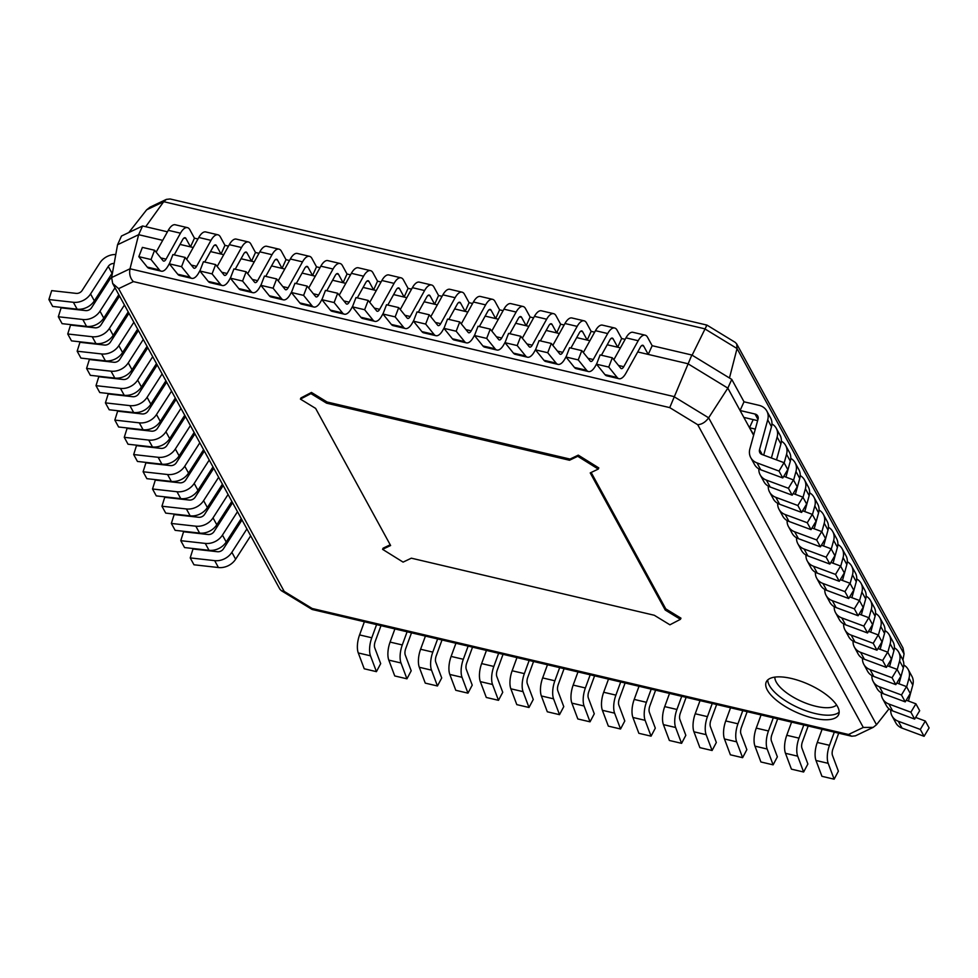 <?xml version="1.0" encoding="UTF-8"?>
<svg xmlns="http://www.w3.org/2000/svg" width="978" height="978" viewBox="0 0 978 978"><rect width="100%" height="100%" fill="white"/><g stroke="black" fill="none" stroke-linecap="round" stroke-linejoin="round"><path stroke-width="1.47" d="M311.456 392.447L327.092 402.007L326.566 403.168L310.931 393.608L311.456 392.447L300.931 397.948L300.417 399.11L315.613 408.388L390.613 545.516L382.581 549.343L383.107 548.181L390.21 544.783M310.931 393.608L300.417 399.11M327.092 402.007L570.027 459.073L569.502 460.247L326.566 403.168M570.027 459.073L578.279 455.137L577.754 456.298L569.502 460.247M578.279 455.137L598.793 467.924L598.267 469.085L577.754 456.298M591.164 472.472L665.761 608.866L665.236 610.027L590.235 472.912L598.267 469.085M665.761 608.866L680.957 618.157L680.431 619.318L665.236 610.027M382.581 549.343L403.095 562.118L411.347 558.181L654.282 615.26L669.918 624.808L680.431 619.318M142.58 225.979L121.492 236.028L117.556 244.744L111.626 277.556L130.025 268.779L138.644 234.696L162.703 240.343L138.644 234.696L117.556 244.744L138.644 234.696L142.58 225.979L167.446 231.81M180.013 244.414L193.216 247.507L180.013 244.414L190.514 246.872L185.918 238.449A5.526 2.311 103.2 0 0 185.074 237.727A5.526 2.311 103.2 0 0 182.654 239.647L174.206 254.867M210.527 251.578L223.742 254.683L210.527 251.578L221.04 254.048L216.431 245.625A5.526 2.311 103.2 0 0 215.588 244.891A5.526 2.311 103.2 0 0 213.167 246.823L204.72 262.031M241.04 258.742L254.256 261.847L241.04 258.742L251.554 261.212L246.945 252.789A5.526 2.311 103.2 0 0 246.101 252.055A5.526 2.311 103.2 0 0 243.681 253.987L235.233 269.207M271.554 265.918L284.769 269.023L271.554 265.918L282.067 268.388L277.459 259.965A5.526 2.311 103.2 0 0 276.615 259.231A5.526 2.311 103.2 0 0 274.195 261.163L265.747 276.371M302.068 273.082L315.283 276.187L302.068 273.082L312.581 275.551L307.972 267.128A5.526 2.311 103.2 0 0 307.129 266.395A5.526 2.311 103.2 0 0 304.708 268.327L296.261 283.547M332.581 280.258L345.796 283.351L332.581 280.258L343.095 282.728L338.486 274.292A5.526 2.311 103.2 0 0 337.642 273.571A5.526 2.311 103.2 0 0 335.222 275.49L326.786 290.71M363.095 287.422L376.31 290.527L363.095 287.422L373.608 289.891L368.999 281.468A5.526 2.311 103.2 0 0 368.156 280.735A5.526 2.311 103.2 0 0 365.735 282.666L357.3 297.874M393.608 294.586L406.824 297.691L393.608 294.586L404.122 297.055L399.513 288.632A5.526 2.311 103.2 0 0 398.682 287.911A5.526 2.311 103.2 0 0 396.249 289.83L387.814 305.05M424.122 301.762L437.337 304.867L424.122 301.762L434.635 304.231L430.027 295.808A5.526 2.311 103.2 0 0 429.195 295.075A5.526 2.311 103.2 0 0 426.763 297.006L418.327 312.214M454.636 308.926L467.851 312.031L454.636 308.926L465.149 311.395L460.54 302.972A5.526 2.311 103.2 0 0 459.709 302.239A5.526 2.311 103.2 0 0 457.276 304.17L448.841 319.39M485.149 316.102L498.364 319.207L485.149 316.102L495.663 318.571L491.054 310.136A5.526 2.311 103.2 0 0 490.222 309.415A5.526 2.311 103.2 0 0 487.79 311.346L479.354 326.554M515.663 323.266L528.878 326.371L515.663 323.266L526.176 325.735L521.567 317.312A5.526 2.311 103.2 0 0 520.736 316.579A5.526 2.311 103.2 0 0 518.303 318.51L509.868 333.718M546.189 330.442L559.392 333.535L546.189 330.442L556.69 332.899L552.081 324.476A5.526 2.311 103.2 0 0 551.25 323.755A5.526 2.311 103.2 0 0 548.817 325.674L540.382 340.894M576.702 337.606L589.905 340.711L576.702 337.606L587.203 340.075L582.595 331.652A5.526 2.311 103.2 0 0 581.763 330.919A5.526 2.311 103.2 0 0 579.343 332.85L570.895 348.058M607.216 344.769L620.419 347.875L607.216 344.769L617.717 347.239L613.108 338.816A5.526 2.311 103.2 0 0 612.277 338.082A5.526 2.311 103.2 0 0 609.856 340.014L601.409 355.234M637.729 351.946L687.901 363.73L727.84 388.119L753.61 435.259L727.84 388.119L687.901 363.73L637.729 351.946L648.231 354.415L643.622 345.992A5.526 2.311 103.2 0 0 642.79 345.258A5.526 2.311 103.2 0 0 640.37 347.19L625.944 373.156A15.88 6.65 -76.8 0 1 618.976 378.706A15.88 6.65 -76.8 0 1 617.155 377.471L608.756 367.068L612.314 357.789L620.712 368.193A5.526 2.311 103.2 0 0 621.348 368.62A5.526 2.311 103.2 0 0 623.768 366.689L638.194 340.723A15.88 6.65 -76.8 0 1 645.162 335.173A15.88 6.65 -76.8 0 1 647.558 337.276L652.167 345.699L691.837 355.014L669.734 407.618L133.387 281.603L118.607 288.657L284.182 591.397L312.165 608.487L312.116 609.465M169.61 263.155L168.24 265.625A15.88 6.65 -76.8 0 1 161.272 271.175A15.88 6.65 -76.8 0 1 159.438 269.94L151.04 259.537L154.597 250.258L162.996 260.661A5.526 2.311 103.2 0 0 163.632 261.089A5.526 2.311 103.2 0 0 166.064 259.158L180.478 233.18A15.88 6.65 -76.8 0 1 187.446 227.642A15.88 6.65 -76.8 0 1 189.842 229.732L194.451 238.167L197.959 238.987M200.123 270.319L198.754 272.801A15.88 6.65 -76.8 0 1 191.786 278.339A15.88 6.65 -76.8 0 1 189.952 277.104L181.553 266.701L185.111 257.422L193.51 267.825A5.526 2.311 103.2 0 0 194.157 268.253A5.526 2.311 103.2 0 0 196.578 266.334L210.991 240.356A15.88 6.65 -76.8 0 1 217.96 234.806A15.88 6.65 -76.8 0 1 220.356 236.908L224.964 245.331L228.473 246.15M230.637 277.495L229.268 279.965A15.88 6.65 -76.8 0 1 222.299 285.515A15.88 6.65 -76.8 0 1 220.466 284.28L212.067 273.877L215.625 264.598L224.035 275.001A5.526 2.311 103.2 0 0 224.671 275.429A5.526 2.311 103.2 0 0 227.092 273.498L241.505 247.52A15.88 6.65 -76.8 0 1 248.473 241.982A15.88 6.65 -76.8 0 1 250.881 244.072L255.478 252.495L258.987 253.326M261.15 284.659L259.781 287.129A15.88 6.65 -76.8 0 1 252.813 292.679A15.88 6.65 -76.8 0 1 250.979 291.444L242.581 281.041L246.138 271.762L254.549 282.165A5.526 2.311 103.2 0 0 255.185 282.593A5.526 2.311 103.2 0 0 257.605 280.662L272.018 254.696A15.88 6.65 -76.8 0 1 278.987 249.145A15.88 6.65 -76.8 0 1 281.395 251.248L285.992 259.671L289.5 260.49M291.664 291.823L290.295 294.305A15.88 6.65 -76.8 0 1 283.327 299.843A15.88 6.65 -76.8 0 1 281.493 298.62L273.094 288.217L276.652 278.938L285.063 289.341A5.526 2.311 103.2 0 0 285.698 289.769A5.526 2.311 103.2 0 0 288.119 287.838L302.532 261.859A15.88 6.65 -76.8 0 1 309.5 256.322A15.88 6.65 -76.8 0 1 311.909 258.412L316.505 266.835L320.014 267.666M322.178 298.999L320.808 301.468A15.88 6.65 -76.8 0 1 313.84 307.019A15.88 6.65 -76.8 0 1 312.006 305.784L303.608 295.38L307.165 286.102L315.576 296.505A5.526 2.311 103.2 0 0 316.212 296.933A5.526 2.311 103.2 0 0 318.632 295.001L333.046 269.023A15.88 6.65 -76.8 0 1 340.014 263.485A15.88 6.65 -76.8 0 1 342.422 265.588L347.031 274.011L350.527 274.83M352.691 306.163L351.322 308.645A15.88 6.65 -76.8 0 1 344.354 314.183A15.88 6.65 -76.8 0 1 342.52 312.948L334.121 302.557L337.679 293.266L346.09 303.669A5.526 2.311 103.2 0 0 346.725 304.097A5.526 2.311 103.2 0 0 349.146 302.178L363.559 276.199A15.88 6.65 -76.8 0 1 370.528 270.649A15.88 6.65 -76.8 0 1 372.936 272.752L377.545 281.175L381.041 281.994M383.205 313.339L381.836 315.808A15.88 6.65 -76.8 0 1 374.867 321.359A15.88 6.65 -76.8 0 1 373.034 320.124L364.635 309.72L368.193 300.442L376.603 310.845A5.526 2.311 103.2 0 0 377.239 311.273A5.526 2.311 103.2 0 0 379.66 309.341L394.073 283.363A15.88 6.65 -76.8 0 1 401.041 277.825A15.88 6.65 -76.8 0 1 403.449 279.916L408.058 288.351L411.555 289.17M413.718 320.503L412.349 322.984A15.88 6.65 -76.8 0 1 405.381 328.522A15.88 6.65 -76.8 0 1 403.559 327.288L395.149 316.884L398.718 307.605L407.117 318.009A5.526 2.311 103.2 0 0 407.753 318.437A5.526 2.311 103.2 0 0 410.173 316.517L424.586 290.539A15.88 6.65 -76.8 0 1 431.555 284.989A15.88 6.65 -76.8 0 1 433.963 287.092L438.572 295.515L442.068 296.334M444.232 327.679L442.863 330.148A15.88 6.65 -76.8 0 1 435.895 335.686A15.88 6.65 -76.8 0 1 434.073 334.464L425.662 324.06L429.232 314.782L437.631 325.185A5.526 2.311 103.2 0 0 438.266 325.613A5.526 2.311 103.2 0 0 440.687 323.681L455.1 297.703A15.88 6.65 -76.8 0 1 462.068 292.165A15.88 6.65 -76.8 0 1 464.477 294.256L469.085 302.679L472.582 303.51M474.746 334.843L473.376 337.312A15.88 6.65 -76.8 0 1 466.408 342.862A15.88 6.65 -76.8 0 1 464.587 341.628L456.176 331.224L459.746 321.945L468.144 332.349A5.526 2.311 103.2 0 0 468.78 332.777A5.526 2.311 103.2 0 0 471.2 330.845L485.614 304.879A15.88 6.65 -76.8 0 1 492.582 299.329A15.88 6.65 -76.8 0 1 494.99 301.432L499.599 309.855L503.095 310.674M505.271 342.007L503.89 344.488A15.88 6.65 -76.8 0 1 496.922 350.026A15.88 6.65 -76.8 0 1 495.1 348.804L486.689 338.4L490.259 329.121L498.658 339.513A5.526 2.311 103.2 0 0 499.293 339.953A5.526 2.311 103.2 0 0 501.714 338.021L516.127 312.043A15.88 6.65 -76.8 0 1 523.096 306.493A15.88 6.65 -76.8 0 1 525.504 308.596L530.113 317.019L533.609 317.838M535.785 349.183L534.404 351.652A15.88 6.65 -76.8 0 1 527.435 357.202A15.88 6.65 -76.8 0 1 525.614 355.968L517.203 345.564L520.773 336.285L529.171 346.689A5.526 2.311 103.2 0 0 529.807 347.117A5.526 2.311 103.2 0 0 532.228 345.185L546.653 319.207A15.88 6.65 -76.8 0 1 553.621 313.669A15.88 6.65 -76.8 0 1 556.017 315.76L560.626 324.195L564.123 325.014M566.299 356.347L564.917 358.828A15.88 6.65 -76.8 0 1 557.949 364.366A15.88 6.65 -76.8 0 1 556.127 363.131L547.717 352.728L551.286 343.449L559.685 353.853A5.526 2.311 103.2 0 0 560.321 354.281A5.526 2.311 103.2 0 0 562.741 352.361L577.167 326.383A15.88 6.65 -76.8 0 1 584.135 320.833A15.88 6.65 -76.8 0 1 586.531 322.936L591.14 331.359L594.636 332.178M596.812 363.523L595.431 365.992A15.88 6.65 -76.8 0 1 588.463 371.542A15.88 6.65 -76.8 0 1 586.641 370.307L578.23 359.904L581.8 350.625L590.199 361.029A5.526 2.311 103.2 0 0 590.834 361.457A5.526 2.311 103.2 0 0 593.255 359.525L607.68 333.547A15.88 6.65 -76.8 0 1 614.649 328.009A15.88 6.65 -76.8 0 1 617.045 330.099L621.653 338.522L625.15 339.354M691.837 355.014L731.764 379.403L727.84 388.119L708.647 417.814L876.508 724.747L889.014 708.83M731.764 379.403L744.014 401.799L740.077 410.515L743.855 417.398L757.632 420.638M902.951 660.016L904.051 653.915L737.033 348.535L729.466 377.997M706.935 325.087L692.118 355.185M149.976 207.202L146.639 209.83L128.79 232.556M170.123 198.974L166.394 199.378L163.705 201.688L145.71 226.713M904.051 653.915L903.012 648.011M706.226 325.918L706.947 325.099M146.639 209.83L163.705 201.688L704.722 328.804L737.033 348.535L736.703 343.926L735.211 342.361M837.523 706.556A39.707 15.257 -155.7 0 0 800.09 680.981A39.707 15.257 -155.7 0 0 766.251 681.972A39.707 15.257 -155.7 0 0 796.153 712.216A39.707 15.257 -155.7 0 0 838.623 714.649A39.707 15.257 -155.7 0 0 837.523 706.556M279.818 589.098L281.309 590.651L284.182 591.397M312.165 608.487L848.513 734.49L851.679 736.238L855.42 735.835M111.626 277.556L112.666 283.461L118.607 288.657M848.513 734.49L863.293 727.449L873.171 727.375L876.508 724.747M863.293 727.449L697.717 424.709C701.935 424.403 705.578 422.105 708.647 417.814L673.793 396.53L130.025 268.779C129.023 273.926 130.147 278.204 133.387 281.603M115.783 254.524A15.88 13.069 -28.7 0 0 99.854 262.935L82.14 290.478A5.526 4.548 151.3 0 1 76.162 293.376L51.687 290.625L48.9 299.537L52.665 306.432L77.14 309.17A15.88 13.069 -28.7 0 0 94.34 300.857L112.054 273.302A5.526 4.548 151.3 0 1 112.494 272.691M48.9 299.537L73.374 302.288A15.88 13.069 -28.7 0 0 90.563 293.962L108.277 266.419A5.526 4.548 151.3 0 1 114.157 263.51M111.688 277.19A15.88 13.069 -28.7 0 0 109.279 280.148L91.565 307.703A5.526 4.548 151.3 0 1 85.575 310.588L61.113 307.85L58.325 316.762L62.091 323.657L86.553 326.395A15.88 13.069 -28.7 0 0 103.754 318.082L118.803 294.684M58.325 316.762L82.788 319.5A15.88 13.069 -28.7 0 0 99.988 311.187L115.025 287.789M119.585 296.126A15.88 13.069 -28.7 0 0 118.693 297.373L100.978 324.928A5.526 4.548 151.3 0 1 95 327.813L70.526 325.075L67.739 333.987L71.504 340.87L95.978 343.62A15.88 13.069 -28.7 0 0 113.179 335.307L128.216 311.909M67.739 333.987L92.213 336.725A15.88 13.069 -28.7 0 0 109.402 328.412L124.45 305.014M129.01 313.351A15.88 13.069 -28.7 0 0 128.118 314.598L110.404 342.153A5.526 4.548 151.3 0 1 104.414 345.038L79.951 342.3L77.164 351.212L80.93 358.095L105.404 360.845A15.88 13.069 -28.7 0 0 122.592 352.52L137.641 329.134M77.164 351.212L101.626 353.95A15.88 13.069 -28.7 0 0 118.827 345.637L133.876 322.239M138.424 330.564A15.88 13.069 -28.7 0 0 137.531 331.823L119.817 359.366A5.526 4.548 151.3 0 1 113.839 362.263L89.365 359.525L86.577 368.437L90.343 375.32L114.817 378.07A15.88 13.069 -28.7 0 0 132.018 369.745L147.055 346.359M86.577 368.437L111.052 371.175A15.88 13.069 -28.7 0 0 128.252 362.862L143.289 339.464M147.849 347.789A15.88 13.069 -28.7 0 0 146.957 349.048L129.243 376.591A5.526 4.548 151.3 0 1 123.265 379.488L98.79 376.75L96.003 385.662L99.768 392.545L124.243 395.295A15.88 13.069 -28.7 0 0 141.431 386.97L156.48 363.584M96.003 385.662L120.465 388.4A15.88 13.069 -28.7 0 0 137.666 380.087L152.715 356.689M157.262 365.014A15.88 13.069 -28.7 0 0 156.37 366.273L138.668 393.816A5.526 4.548 151.3 0 1 132.678 396.713L108.216 393.963L105.416 402.875L109.194 409.77L133.656 412.508A15.88 13.069 -28.7 0 0 150.857 404.195L165.905 380.797M105.416 402.875L129.891 405.625A15.88 13.069 -28.7 0 0 147.091 397.312L162.128 373.914M166.688 382.239A15.88 13.069 -28.7 0 0 165.795 383.498L148.081 411.041A5.526 4.548 151.3 0 1 142.103 413.938L117.629 411.188L114.842 420.1L118.607 426.995L143.081 429.733A15.88 13.069 -28.7 0 0 160.282 421.42L175.319 398.022M114.842 420.1L139.316 422.851A15.88 13.069 -28.7 0 0 156.504 414.525L171.553 391.139M176.101 399.464A15.88 13.069 -28.7 0 0 175.221 400.723L157.507 428.266A5.526 4.548 151.3 0 1 151.517 431.164L127.054 428.413L124.267 437.325L128.032 444.22L152.495 446.958A15.88 13.069 -28.7 0 0 169.695 438.645L184.744 415.247M124.267 437.325L148.729 440.076A15.88 13.069 -28.7 0 0 165.93 431.75L180.967 408.364M185.527 416.689A15.88 13.069 -28.7 0 0 184.634 417.948L166.92 445.491A5.526 4.548 151.3 0 1 160.942 448.389L136.468 445.638L133.68 454.55L137.446 461.445L161.92 464.183A15.88 13.069 -28.7 0 0 179.121 455.87L194.157 432.472M133.68 454.55L158.155 457.301A15.88 13.069 -28.7 0 0 175.343 448.975L190.392 425.589M194.952 433.914A15.88 13.069 -28.7 0 0 194.06 435.161L176.346 462.716A5.526 4.548 151.3 0 1 170.355 465.601L145.893 462.863L143.106 471.775L146.871 478.67L171.333 481.408A15.88 13.069 -28.7 0 0 188.534 473.095L203.583 449.697M143.106 471.775L167.568 474.513A15.88 13.069 -28.7 0 0 184.769 466.2L199.818 442.802M204.365 451.139A15.88 13.069 -28.7 0 0 203.473 452.386L185.759 479.941A5.526 4.548 151.3 0 1 179.781 482.826L155.306 480.088L152.519 489L156.284 495.883L180.759 498.633A15.88 13.069 -28.7 0 0 197.959 490.32L212.996 466.922M152.519 489L176.994 491.738A15.88 13.069 -28.7 0 0 194.194 483.425L209.231 460.027M213.791 468.364A15.88 13.069 -28.7 0 0 212.898 469.611L195.184 497.166A5.526 4.548 151.3 0 1 189.206 500.051L164.732 497.313L161.945 506.225L165.71 513.108L190.184 515.858A15.88 13.069 -28.7 0 0 207.373 507.533L222.422 484.147M161.945 506.225L186.407 508.963A15.88 13.069 -28.7 0 0 203.607 500.65L218.656 477.252M223.204 485.589A15.88 13.069 -28.7 0 0 222.312 486.836L204.598 514.391A5.526 4.548 151.3 0 1 198.62 517.276L174.157 514.538L171.358 523.45L175.135 530.333L199.598 533.083A15.88 13.069 -28.7 0 0 216.798 524.758L231.847 501.372M171.358 523.45L195.832 526.188A15.88 13.069 -28.7 0 0 213.033 517.875L228.07 494.477M232.63 502.802A15.88 13.069 -28.7 0 0 231.737 504.061L214.023 531.604A5.526 4.548 151.3 0 1 208.045 534.501L183.571 531.763L180.783 540.675L184.549 547.558L209.023 550.308A15.88 13.069 -28.7 0 0 226.224 541.983L241.26 518.597M180.783 540.675L205.258 543.413A15.88 13.069 -28.7 0 0 222.446 535.1L237.495 511.702M242.043 520.027A15.88 13.069 -28.7 0 0 241.163 521.286L223.449 548.829A5.526 4.548 151.3 0 1 217.458 551.726L192.996 548.988L190.209 557.9L193.974 564.783L218.436 567.533A15.88 13.069 -28.7 0 0 235.637 559.208L250.686 535.81M190.209 557.9L214.671 560.639A15.88 13.069 -28.7 0 0 231.872 552.326L246.908 528.927M740.077 410.515L755.004 414.024A5.526 4.548 151.3 0 1 757.754 416.017A5.526 4.548 151.3 0 1 758.06 419.073L749.881 448.865A15.88 13.069 -28.7 0 0 750.762 457.655A15.88 13.069 -28.7 0 0 756.996 462.887L779.014 471.066L782.779 477.961L787.791 469.574L784.026 462.68L762.009 454.501A5.526 4.548 151.3 0 1 759.845 452.68A5.526 4.548 151.3 0 1 759.539 449.623L767.718 419.831A15.88 13.069 -28.7 0 0 766.838 411.053A15.88 13.069 -28.7 0 0 758.94 405.308L744.014 401.799M750.762 457.655L754.527 464.538A15.88 13.069 -28.7 0 0 760.762 469.782L782.779 477.961M779.014 471.066L784.026 462.68M763.684 455.125L771.483 426.726A15.88 13.069 -28.7 0 0 770.603 417.936L766.838 411.053M753.182 419.599L749.503 427.741L753.757 434.745M749.503 427.741L755.309 429.097M758.842 468.89A15.88 13.069 -28.7 0 0 760.175 474.868L763.94 481.763A15.88 13.069 -28.7 0 0 770.175 487.007L792.192 495.186L797.217 486.799L793.451 479.905L783.769 476.31M760.175 474.868A15.88 13.069 -28.7 0 0 766.41 480.112L788.427 488.291L792.192 495.186M788.427 488.291L793.451 479.905M776.532 459.892L780.909 443.951A15.88 13.069 -28.7 0 0 780.028 435.161L776.263 428.266A15.88 13.069 -28.7 0 0 771.935 423.926M771.397 457.985L777.131 437.056A15.88 13.069 -28.7 0 0 776.263 428.266M768.268 486.115A15.88 13.069 -28.7 0 0 769.6 492.093L773.366 498.988A15.88 13.069 -28.7 0 0 779.6 504.232L801.618 512.411L806.642 504.012L802.865 497.13L793.182 493.535M769.6 492.093A15.88 13.069 -28.7 0 0 775.835 497.337L797.852 505.516L801.618 512.411M797.852 505.516L802.865 497.13M785.945 477.117L790.322 461.176A15.88 13.069 -28.7 0 0 789.454 452.386L785.676 445.491A15.88 13.069 -28.7 0 0 781.361 441.151M784.173 462.949L786.556 454.281A15.88 13.069 -28.7 0 0 785.676 445.491M777.693 503.34A15.88 13.069 -28.7 0 0 779.014 509.318L782.791 516.213A15.88 13.069 -28.7 0 0 789.026 521.457L811.031 529.624L816.055 521.237L812.29 514.355L802.608 510.76M779.014 509.318A15.88 13.069 -28.7 0 0 785.248 514.562L807.266 522.741L811.031 529.624M807.266 522.741L812.29 514.355M795.371 494.342L799.747 478.401A15.88 13.069 -28.7 0 0 798.867 469.611L795.102 462.716A15.88 13.069 -28.7 0 0 790.774 458.376M793.598 480.174L795.97 471.506A15.88 13.069 -28.7 0 0 795.102 462.716M787.107 520.565A15.88 13.069 -28.7 0 0 788.439 526.543L792.204 533.438A15.88 13.069 -28.7 0 0 798.439 538.67L820.456 546.849L825.481 538.462L821.716 531.58L812.021 527.973M788.439 526.543A15.88 13.069 -28.7 0 0 794.674 531.787L816.691 539.966L820.456 546.849M816.691 539.966L821.716 531.58M804.784 511.567L809.161 495.614A15.88 13.069 -28.7 0 0 808.293 486.836L804.527 479.941A15.88 13.069 -28.7 0 0 800.2 475.589M803.011 497.399L805.395 488.731A15.88 13.069 -28.7 0 0 804.527 479.941M796.532 537.778A15.88 13.069 -28.7 0 0 797.865 543.768L801.63 550.663A15.88 13.069 -28.7 0 0 807.865 555.895L829.882 564.074L834.894 555.687L831.129 548.805L821.447 545.198M797.865 543.768A15.88 13.069 -28.7 0 0 804.087 549.013L826.104 557.191L829.882 564.074M826.104 557.191L831.129 548.805M814.209 528.792L818.586 512.839A15.88 13.069 -28.7 0 0 817.706 504.061L813.94 497.166A15.88 13.069 -28.7 0 0 809.625 492.814M812.437 514.624L814.821 505.956A15.88 13.069 -28.7 0 0 813.94 497.166M805.945 555.003A15.88 13.069 -28.7 0 0 807.278 560.993L811.043 567.888A15.88 13.069 -28.7 0 0 817.278 573.12L839.295 581.299L844.32 572.912L840.554 566.017L830.86 562.423M807.278 560.993A15.88 13.069 -28.7 0 0 813.513 566.238L835.53 574.416L839.295 581.299M835.53 574.416L840.554 566.017M823.623 546.017L827.999 530.064A15.88 13.069 -28.7 0 0 827.131 521.274L823.366 514.391A15.88 13.069 -28.7 0 0 819.038 510.039M821.862 531.849L824.234 523.181A15.88 13.069 -28.7 0 0 823.366 514.391M815.371 572.228A15.88 13.069 -28.7 0 0 816.703 578.218L820.469 585.101A15.88 13.069 -28.7 0 0 826.703 590.345L848.721 598.524L853.733 590.137L849.968 583.243L840.285 579.648M816.703 578.218A15.88 13.069 -28.7 0 0 822.938 583.463L844.955 591.629L848.721 598.524M844.955 591.629L849.968 583.243M833.048 563.242L837.425 547.289A15.88 13.069 -28.7 0 0 836.545 538.499L832.779 531.616A15.88 13.069 -28.7 0 0 828.464 527.264M831.276 549.074L833.659 540.406A15.88 13.069 -28.7 0 0 832.779 531.616M824.784 589.453A15.88 13.069 -28.7 0 0 826.117 595.443L829.882 602.326A15.88 13.069 -28.7 0 0 836.117 607.57L858.134 615.749L863.158 607.362L859.393 600.468L849.711 596.873M826.117 595.443A15.88 13.069 -28.7 0 0 832.351 600.675L854.369 608.854L858.134 615.749M854.369 608.854L859.393 600.468M842.474 580.455L846.85 564.514A15.88 13.069 -28.7 0 0 845.97 555.724L842.205 548.841A15.88 13.069 -28.7 0 0 837.877 544.489M840.701 566.299L843.073 557.631A15.88 13.069 -28.7 0 0 842.205 548.841M834.21 606.678A15.88 13.069 -28.7 0 0 835.542 612.668L839.307 619.551A15.88 13.069 -28.7 0 0 845.542 624.795L867.559 632.974L872.584 624.587L868.806 617.693L859.124 614.098M835.542 612.668A15.88 13.069 -28.7 0 0 841.777 617.9L863.794 626.079L867.559 632.974M863.794 626.079L868.806 617.693M851.887 597.68L856.263 581.739A15.88 13.069 -28.7 0 0 855.395 572.949L851.618 566.066A15.88 13.069 -28.7 0 0 847.303 561.714M850.114 583.511L852.498 574.844A15.88 13.069 -28.7 0 0 851.618 566.066M843.635 623.903A15.88 13.069 -28.7 0 0 844.955 629.893L848.733 636.776A15.88 13.069 -28.7 0 0 854.968 642.02L876.973 650.199L881.997 641.812L878.232 634.918L868.55 631.323M844.955 629.893A15.88 13.069 -28.7 0 0 851.19 635.125L873.207 643.304L876.973 650.199M873.207 643.304L878.232 634.918M861.312 614.905L865.689 598.964A15.88 13.069 -28.7 0 0 864.809 590.174L861.043 583.291A15.88 13.069 -28.7 0 0 856.716 578.939M859.54 600.736L861.911 592.069A15.88 13.069 -28.7 0 0 861.043 583.291M853.048 641.128A15.88 13.069 -28.7 0 0 854.381 647.106L858.146 654.001A15.88 13.069 -28.7 0 0 864.381 659.245L886.398 667.424L891.423 659.025L887.657 652.143L877.963 648.548M854.381 647.106A15.88 13.069 -28.7 0 0 860.616 652.35L882.633 660.529L886.398 667.424M882.633 660.529L887.657 652.143M870.726 632.13L875.102 616.189A15.88 13.069 -28.7 0 0 874.234 607.399L870.469 600.504A15.88 13.069 -28.7 0 0 866.141 596.164M868.953 617.962L871.337 609.294A15.88 13.069 -28.7 0 0 870.469 600.504M862.474 658.353A15.88 13.069 -28.7 0 0 863.806 664.331L867.572 671.226A15.88 13.069 -28.7 0 0 873.806 676.47L895.824 684.637L900.836 676.25L897.07 669.368L887.388 665.774M863.806 664.331A15.88 13.069 -28.7 0 0 870.029 669.575L892.046 677.754L895.824 684.637M892.046 677.754L897.07 669.368M880.151 649.355L884.528 633.414A15.88 13.069 -28.7 0 0 883.647 624.624L879.882 617.729A15.88 13.069 -28.7 0 0 875.554 613.389M878.378 635.187L880.762 626.519A15.88 13.069 -28.7 0 0 879.882 617.729M871.887 675.578A15.88 13.069 -28.7 0 0 873.22 681.556L876.985 688.451A15.88 13.069 -28.7 0 0 883.22 693.683L905.237 701.862L910.261 693.475L906.496 686.593L896.802 682.986M873.22 681.556A15.88 13.069 -28.7 0 0 879.454 686.8L901.471 694.979L905.237 701.862M901.471 694.979L906.496 686.593M889.564 666.58L893.941 650.639A15.88 13.069 -28.7 0 0 893.073 641.849L889.308 634.954A15.88 13.069 -28.7 0 0 884.98 630.602M887.804 652.412L890.176 643.744A15.88 13.069 -28.7 0 0 889.308 634.954M881.312 692.803A15.88 13.069 -28.7 0 0 882.645 698.781L886.41 705.676A15.88 13.069 -28.7 0 0 892.645 710.908L914.662 719.087L919.675 710.7L915.909 703.818L906.227 700.211M882.645 698.781A15.88 13.069 -28.7 0 0 888.88 704.026L910.885 712.204L914.662 719.087M910.885 712.204L915.909 703.818M898.99 683.805L903.366 667.852A15.88 13.069 -28.7 0 0 902.486 659.074L898.721 652.179A15.88 13.069 -28.7 0 0 894.405 647.827M897.217 669.637L899.601 660.969A15.88 13.069 -28.7 0 0 898.721 652.179M890.726 710.016A15.88 13.069 -28.7 0 0 892.058 716.006L895.824 722.901A15.88 13.069 -28.7 0 0 902.058 728.133L924.076 736.312L929.1 727.925L925.335 721.043L915.652 717.436M892.058 716.006A15.88 13.069 -28.7 0 0 898.293 721.251L920.31 729.429L924.076 736.312M920.31 729.429L925.335 721.043M908.415 701.03L912.792 685.077A15.88 13.069 -28.7 0 0 911.912 676.299L908.146 669.404A15.88 13.069 -28.7 0 0 903.819 665.052M906.643 686.862L909.014 678.194A15.88 13.069 -28.7 0 0 908.146 669.404M194.451 238.167L190.514 246.872M161.272 271.175L149.059 268.302A15.88 6.65 -76.8 0 1 147.238 267.067L138.827 256.664L151.04 259.537M138.827 256.664L142.397 247.385L154.597 250.258M156.138 252.165L168.277 230.319A15.88 6.65 -76.8 0 1 175.245 224.769L187.446 227.642M380.992 625.651L375.185 641.519A5.526 2.311 103.2 0 0 374.733 647.791L380.686 663.622L376.432 671.654L370.491 655.81A15.88 6.65 -76.8 0 1 371.774 637.778L376.591 624.624M364.391 621.751L359.574 634.918A15.88 6.65 -76.8 0 0 358.278 652.949L364.232 668.781L376.432 671.654M411.506 632.827L405.699 648.683A5.526 2.311 103.2 0 0 405.247 654.967L411.2 670.798L406.946 678.818L401.004 662.986A15.88 6.65 -76.8 0 1 402.288 644.954L407.105 631.788M394.904 628.927L390.088 642.081A15.88 6.65 -76.8 0 0 388.792 660.113L394.745 675.945L406.946 678.818M224.964 245.331L221.04 254.048M191.786 278.339L179.573 275.478A15.88 6.65 -76.8 0 1 177.751 274.243L169.353 263.84L181.553 266.701M169.353 263.84L172.91 254.561L185.111 257.422M186.664 259.341L198.791 237.483A15.88 6.65 -76.8 0 1 205.759 231.945L217.96 234.806M442.019 639.991L436.212 655.859A5.526 2.311 103.2 0 0 435.76 662.13L441.714 677.962L437.459 685.981L431.518 670.15A15.88 6.65 -76.8 0 1 432.802 652.118L437.618 638.964M425.418 636.091L420.601 649.245A15.88 6.65 -76.8 0 0 419.305 667.277L425.259 683.121L437.459 685.981M255.478 252.495L251.554 261.212M222.299 285.515L210.087 282.642A15.88 6.65 -76.8 0 1 208.265 281.407L199.867 271.004L212.067 273.877M199.867 271.004L203.424 261.725L215.625 264.598M217.177 266.505L229.304 244.659A15.88 6.65 -76.8 0 1 236.273 239.109L248.473 241.982M472.533 647.167L466.726 663.023A5.526 2.311 103.2 0 0 466.274 669.294L472.227 685.138L467.973 693.157L462.032 677.314A15.88 6.65 -76.8 0 1 463.315 659.282L468.132 646.128M455.931 643.255L451.115 656.421A15.88 6.65 -76.8 0 0 449.819 674.453L455.772 690.285L467.973 693.157M285.992 259.671L282.067 268.388M252.813 292.679L240.6 289.806A15.88 6.65 -76.8 0 1 238.779 288.583L230.38 278.18L242.581 281.041M230.38 278.18L233.938 268.901L246.138 271.762M247.691 273.681L259.818 251.823A15.88 6.65 -76.8 0 1 266.786 246.285L278.987 249.145M503.047 654.331L497.24 670.199A5.526 2.311 103.2 0 0 496.787 676.47L502.741 692.302L498.487 700.321L492.545 684.49A15.88 6.65 -76.8 0 1 493.829 666.458L498.646 653.292M486.445 650.431L481.628 663.585A15.88 6.65 -76.8 0 0 480.332 681.617L486.286 697.461L498.487 700.321M316.505 266.835L312.581 275.551M283.327 299.843L271.114 296.982A15.88 6.65 -76.8 0 1 269.292 295.747L260.894 285.344L273.094 288.217M260.894 285.344L264.451 276.065L276.652 278.938M278.204 280.845L290.332 258.999A15.88 6.65 -76.8 0 1 297.3 253.449L309.5 256.322M533.56 661.495L527.753 677.363A5.526 2.311 103.2 0 0 527.301 683.634L533.255 699.478L529 707.497L523.059 691.654A15.88 6.65 -76.8 0 1 524.355 673.622L529.159 660.468M516.959 657.595L512.142 670.761A15.88 6.65 -76.8 0 0 510.846 688.793L516.8 704.625L529 707.497M347.031 274.011L343.095 282.728M313.84 307.019L301.64 304.146A15.88 6.65 -76.8 0 1 299.806 302.911L291.407 292.52L303.608 295.38M291.407 292.52L294.965 283.241L307.165 286.102M308.718 288.009L320.845 266.163A15.88 6.65 -76.8 0 1 327.813 260.613L340.014 263.485M564.074 668.671L558.267 684.539A5.526 2.311 103.2 0 0 557.815 690.81L563.768 706.642L559.514 714.661L553.572 698.83A15.88 6.65 -76.8 0 1 554.868 680.798L559.673 667.632M547.472 664.771L542.656 677.925A15.88 6.65 -76.8 0 0 541.36 695.957L547.313 711.788L559.514 714.661M377.545 281.175L373.608 289.891M344.354 314.183L332.153 311.322A15.88 6.65 -76.8 0 1 330.319 310.087L321.921 299.684L334.121 302.557M321.921 299.684L325.478 290.405L337.679 293.266M339.232 295.185L351.359 273.327A15.88 6.65 -76.8 0 1 358.327 267.789L370.528 270.649M594.587 675.835L588.78 691.703A5.526 2.311 103.2 0 0 588.34 697.974L594.282 713.806L590.027 721.825L584.086 705.994A15.88 6.65 -76.8 0 1 585.382 687.962L590.186 674.808M577.986 671.935L573.169 685.089A15.88 6.65 -76.8 0 0 571.873 703.121L577.827 718.964L590.027 721.825M408.058 288.351L404.122 297.055M374.867 321.359L362.667 318.486A15.88 6.65 -76.8 0 1 360.833 317.251L352.435 306.847L364.635 309.72M352.435 306.847L355.992 297.569L368.193 300.442M369.745 302.349L381.872 280.503A15.88 6.65 -76.8 0 1 388.841 274.952L401.041 277.825M625.101 683.011L619.294 698.867A5.526 2.311 103.2 0 0 618.854 705.138L624.795 720.982L620.553 729.001L614.6 713.158A15.88 6.65 -76.8 0 1 615.895 695.126L620.7 681.972M608.499 679.111L603.683 692.265A15.88 6.65 -76.8 0 0 602.387 710.297L608.34 726.128L620.553 729.001M438.572 295.515L434.635 304.231M405.381 328.522L393.18 325.65A15.88 6.65 -76.8 0 1 391.347 324.427L382.948 314.024L395.149 316.884M382.948 314.024L386.506 304.745L398.718 307.605M400.259 309.525L412.386 287.666A15.88 6.65 -76.8 0 1 419.354 282.129L431.555 284.989M655.615 690.175L649.808 706.043A5.526 2.311 103.2 0 0 649.368 712.314L655.309 728.145L651.067 736.165L645.113 720.334A15.88 6.65 -76.8 0 1 646.409 702.302L651.214 689.148M639.013 686.275L634.196 699.429A15.88 6.65 -76.8 0 0 632.913 717.461L638.854 733.304L651.067 736.165M469.085 302.679L465.149 311.395M435.895 335.686L423.694 332.826A15.88 6.65 -76.8 0 1 421.86 331.591L413.462 321.187L425.662 324.06M413.462 321.187L417.019 311.909L429.232 314.782M430.772 316.689L442.9 294.843A15.88 6.65 -76.8 0 1 449.868 289.292L462.068 292.165M686.128 697.338L680.321 713.206A5.526 2.311 103.2 0 0 679.881 719.478L685.822 735.322L681.58 743.341L675.627 727.498A15.88 6.65 -76.8 0 1 676.923 709.466L681.727 696.312M669.527 693.439L664.71 706.605A15.88 6.65 -76.8 0 0 663.426 724.637L669.368 740.468L681.58 743.341M499.599 309.855L495.663 318.571M466.408 342.862L454.208 339.989A15.88 6.65 -76.8 0 1 452.374 338.767L443.975 328.363L456.176 331.224M443.975 328.363L447.533 319.085L459.746 321.945M461.286 323.865L473.413 302.006A15.88 6.65 -76.8 0 1 480.381 296.456L492.582 299.329M716.642 704.515L710.835 720.383A5.526 2.311 103.2 0 0 710.395 726.654L716.336 742.485L712.094 750.505L706.14 734.674A15.88 6.65 -76.8 0 1 707.436 716.642L712.253 703.475M700.04 700.615L695.224 713.769A15.88 6.65 -76.8 0 0 693.94 731.801L699.881 747.644L712.094 750.505M530.113 317.019L526.176 325.735M496.922 350.026L484.721 347.166A15.88 6.65 -76.8 0 1 482.887 345.931L474.489 335.527L486.689 338.4M474.489 335.527L478.046 326.249L490.259 329.121M491.8 331.029L503.927 309.17A15.88 6.65 -76.8 0 1 510.895 303.632L523.096 306.493M747.155 711.678L741.361 727.546A5.526 2.311 103.2 0 0 740.908 733.818L746.85 749.649L742.608 757.681L736.654 741.837A15.88 6.65 -76.8 0 1 737.95 723.806L742.767 710.651M730.554 707.779L725.737 720.945A15.88 6.65 -76.8 0 0 724.453 738.977L730.395 754.808L742.608 757.681M560.626 324.195L556.69 332.899M527.435 357.202L515.235 354.329A15.88 6.65 -76.8 0 1 513.401 353.095L505.003 342.691L517.203 345.564M505.003 342.691L508.56 333.412L520.773 336.285M522.313 338.192L534.44 316.346A15.88 6.65 -76.8 0 1 541.409 310.796L553.621 313.669M777.669 718.854L771.874 734.71A5.526 2.311 103.2 0 0 771.422 740.994L777.363 756.825L773.121 764.845L767.168 749.014A15.88 6.65 -76.8 0 1 768.463 730.969L773.28 717.815M761.067 714.955L756.251 728.109A15.88 6.65 -76.8 0 0 754.967 746.141L760.908 761.972L773.121 764.845M591.14 331.359L587.203 340.075M557.949 364.366L545.748 361.505A15.88 6.65 -76.8 0 1 543.915 360.271L535.516 349.867L547.717 352.728M535.516 349.867L539.074 340.589L551.286 343.449M552.827 345.368L564.954 323.51A15.88 6.65 -76.8 0 1 571.922 317.972L584.135 320.833M808.183 726.018L802.388 741.886A5.526 2.311 103.2 0 0 801.936 748.158L807.877 763.989L803.635 772.009L797.681 756.177A15.88 6.65 -76.8 0 1 798.977 738.145L803.794 724.991M791.581 722.119L786.764 735.273A15.88 6.65 -76.8 0 0 785.481 753.304L791.422 769.148L803.635 772.009M621.653 338.522L617.717 347.239M588.463 371.542L576.262 368.669A15.88 6.65 -76.8 0 1 574.428 367.435L566.03 357.031L578.23 359.904M566.03 357.031L569.587 347.752L581.8 350.625M583.34 352.532L595.468 330.686A15.88 6.65 -76.8 0 1 602.436 325.136L614.649 328.009M838.696 733.194L832.901 749.05A5.526 2.311 103.2 0 0 832.449 755.322L838.39 771.165L834.148 779.185L828.195 763.341A15.88 6.65 -76.8 0 1 829.491 745.309L834.307 732.155M822.095 729.282L817.29 742.449A15.88 6.65 -76.8 0 0 815.994 760.481L821.936 776.312L834.148 779.185M652.167 345.699L648.231 354.415M618.976 378.706L606.776 375.833A15.88 6.65 -76.8 0 1 604.942 374.611L596.543 364.207L608.756 367.068M596.543 364.207L600.101 354.928L612.314 357.789M613.854 359.708L625.981 337.85A15.88 6.65 -76.8 0 1 632.949 332.312L645.162 335.173M774.845 677.118A34.279 13.179 -155.7 0 0 801.129 701.202A34.279 13.179 -155.7 0 0 836.581 704.991M839.161 712.143A39.707 15.257 24.3 0 1 798.219 707.656A39.707 15.257 24.3 0 1 767.767 679.918M697.717 424.709L669.734 407.618M73.374 302.288L77.14 309.17M90.563 293.962L94.34 300.857M108.277 266.419L112.054 273.302M82.788 319.5L86.553 326.395M99.988 311.187L103.754 318.082M92.213 336.725L95.978 343.62M109.402 328.412L113.179 335.307M101.626 353.95L105.404 360.845M118.827 345.637L122.592 352.52M111.052 371.175L114.817 378.07M128.252 362.862L132.018 369.745M120.465 388.4L124.243 395.295M137.666 380.087L141.431 386.97M129.891 405.625L133.656 412.508M147.091 397.312L150.857 404.195M139.316 422.851L143.081 429.733M156.504 414.525L160.282 421.42M148.729 440.076L152.495 446.958M165.93 431.75L169.695 438.645M158.155 457.301L161.92 464.183M175.343 448.975L179.121 455.87M167.568 474.513L171.333 481.408M184.769 466.2L188.534 473.095M176.994 491.738L180.759 498.633M194.194 483.425L197.959 490.32M186.407 508.963L190.184 515.858M203.607 500.65L207.373 507.533M195.832 526.188L199.598 533.083M213.033 517.875L216.798 524.758M205.258 543.413L209.023 550.308M222.446 535.1L226.224 541.983M214.671 560.639L218.436 567.533M231.872 552.326L235.637 559.208M755.004 414.024L757.962 419.428M756.996 462.887L760.762 469.782M759.539 449.623L762.253 454.599M767.718 419.831L771.483 426.726M766.41 480.112L770.175 487.007M777.131 437.056L780.909 443.951M775.835 497.337L779.6 504.232M786.556 454.281L790.322 461.176M785.248 514.562L789.026 521.457M795.97 471.506L799.747 478.401M794.674 531.787L798.439 538.67M805.395 488.731L809.161 495.614M804.087 549.013L807.865 555.895M814.821 505.956L818.586 512.839M813.513 566.238L817.278 573.12M824.234 523.181L827.999 530.064M822.938 583.463L826.703 590.345M833.659 540.406L837.425 547.289M832.351 600.675L836.117 607.57M843.073 557.631L846.85 564.514M841.777 617.9L845.542 624.795M852.498 574.844L856.263 581.739M851.19 635.125L854.968 642.02M861.911 592.069L865.689 598.964M860.616 652.35L864.381 659.245M871.337 609.294L875.102 616.189M870.029 669.575L873.806 676.47M880.762 626.519L884.528 633.414M879.454 686.8L883.22 693.683M890.176 643.744L893.941 650.639M888.88 704.026L892.645 710.908M899.601 660.969L903.366 667.852M898.293 721.251L902.058 728.133M909.014 678.194L912.792 685.077M183.998 238.009L185.918 238.449M147.238 267.067L159.438 269.94M160.795 257.923L166.064 259.158M168.277 230.319L180.478 233.18M358.278 652.949L370.491 655.81M359.574 634.918L371.774 637.778M388.792 660.113L401.004 662.986M390.088 642.081L402.288 644.954M214.524 245.172L216.431 245.625M177.751 274.243L189.952 277.104M191.309 265.087L196.578 266.334M198.791 237.483L210.991 240.356M419.305 667.277L431.518 670.15M420.601 649.245L432.802 652.118M245.038 252.336L246.945 252.789M208.265 281.407L220.466 284.28M221.823 272.263L227.092 273.498M229.304 244.659L241.505 247.52M449.819 674.453L462.032 677.314M451.115 656.421L463.315 659.282M275.551 259.512L277.459 259.965M238.779 288.583L250.979 291.444M252.336 279.427L257.605 280.662M259.818 251.823L272.018 254.696M480.332 681.617L492.545 684.49M481.628 663.585L493.829 666.458M306.065 266.676L307.972 267.128M269.292 295.747L281.493 298.62M282.85 286.603L288.119 287.838M290.332 258.999L302.532 261.859M510.846 688.793L523.059 691.654M512.142 670.761L524.355 673.622M336.579 273.852L338.486 274.292M299.806 302.911L312.006 305.784M313.363 293.767L318.632 295.001M320.845 266.163L333.046 269.023M541.36 695.957L553.572 698.83M542.656 677.925L554.868 680.798M367.092 281.016L368.999 281.468M330.319 310.087L342.52 312.948M343.877 300.931L349.146 302.178M351.359 273.327L363.559 276.199M571.873 703.121L584.086 705.994M573.169 685.089L585.382 687.962M397.606 288.192L399.513 288.632M360.833 317.251L373.034 320.124M374.391 308.107L379.66 309.341M381.872 280.503L394.073 283.363M602.387 710.297L614.6 713.158M603.683 692.265L615.895 695.126M428.119 295.356L430.027 295.808M391.347 324.427L403.559 327.288M404.904 315.271L410.173 316.517M412.386 287.666L424.586 290.539M632.913 717.461L645.113 720.334M634.196 699.429L646.409 702.302M458.633 302.52L460.54 302.972M421.86 331.591L434.073 334.464M435.418 322.447L440.687 323.681M442.9 294.843L455.1 297.703M663.426 724.637L675.627 727.498M664.71 706.605L676.923 709.466M489.147 309.696L491.054 310.136M452.374 338.767L464.587 341.628M465.931 329.61L471.2 330.845M473.413 302.006L485.614 304.879M693.94 731.801L706.14 734.674M695.224 713.769L707.436 716.642M519.66 316.86L521.567 317.312M482.887 345.931L495.1 348.804M496.445 336.774L501.714 338.021M503.927 309.17L516.127 312.043M724.453 738.977L736.654 741.837M725.737 720.945L737.95 723.806M550.174 324.036L552.081 324.476M513.401 353.095L525.614 355.968M526.959 343.95L532.228 345.185M534.44 316.346L546.653 319.207M754.967 746.141L767.168 749.014M756.251 728.109L768.463 730.969M580.688 331.2L582.595 331.652M543.915 360.271L556.127 363.131M557.472 351.114L562.741 352.361M564.954 323.51L577.167 326.383M785.481 753.304L797.681 756.177M786.764 735.273L798.977 738.145M611.201 338.364L613.108 338.816M574.428 367.435L586.641 370.307M587.986 358.29L593.255 359.525M595.468 330.686L607.68 333.547M815.994 760.481L828.195 763.341M817.29 742.449L829.491 745.309M641.715 345.54L643.622 345.992M604.942 374.611L617.155 377.471M618.499 365.454L623.768 366.689M625.981 337.85L638.194 340.723M166.138 199.488L150.221 207.079M706.519 324.989L170.539 199.072M902.853 647.705L736.874 344.232M734.845 342.141L707.314 325.319M281.676 590.883L311.75 609.245M312.544 609.575L851.263 736.141M112.825 283.767L279.659 588.793M855.664 735.725L872.926 727.485"/></g></svg>
